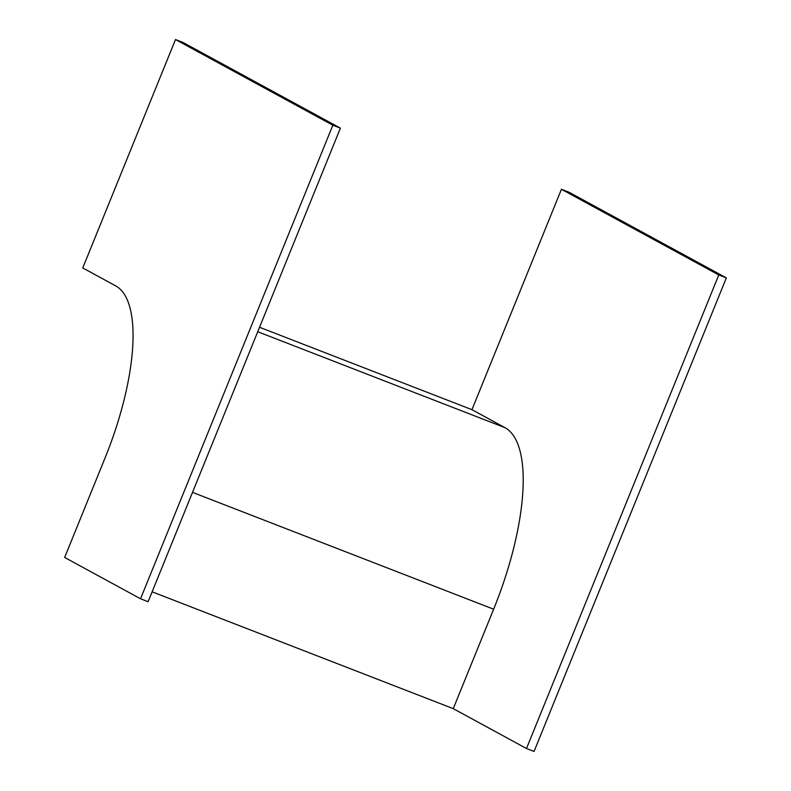 <?xml version="1.0" encoding="UTF-8"?>
<svg xmlns="http://www.w3.org/2000/svg" width="791" height="791" viewBox="0 0 791 791"><rect width="100%" height="100%" fill="white"/><g stroke="black" fill="none" stroke-linecap="round" stroke-linejoin="round"><path stroke-width="1.19" d="M175.493 39.55L183.057 42.487L340.397 128.152L332.833 125.215L140.541 598.777L64.654 557.457L105.035 458.009A157.399 54.727 -68.8 0 0 115.793 285.937L82.748 267.951L175.493 39.55L332.833 125.215M340.397 128.152L148.115 601.714L140.541 598.777M453.263 708.647L493.643 609.199A166.061 57.733 -68.8 0 0 504.984 427.664L471.95 409.679L561.432 189.286L569.006 192.223L726.346 277.888L534.054 751.45L526.49 748.513L453.263 708.647L152.129 591.816M471.95 409.679L259.547 327.266M561.432 189.286L718.782 274.961L526.49 748.513M726.346 277.888L718.782 274.961M493.643 609.199L192.51 492.368M504.984 427.664L257.737 331.736"/></g></svg>
